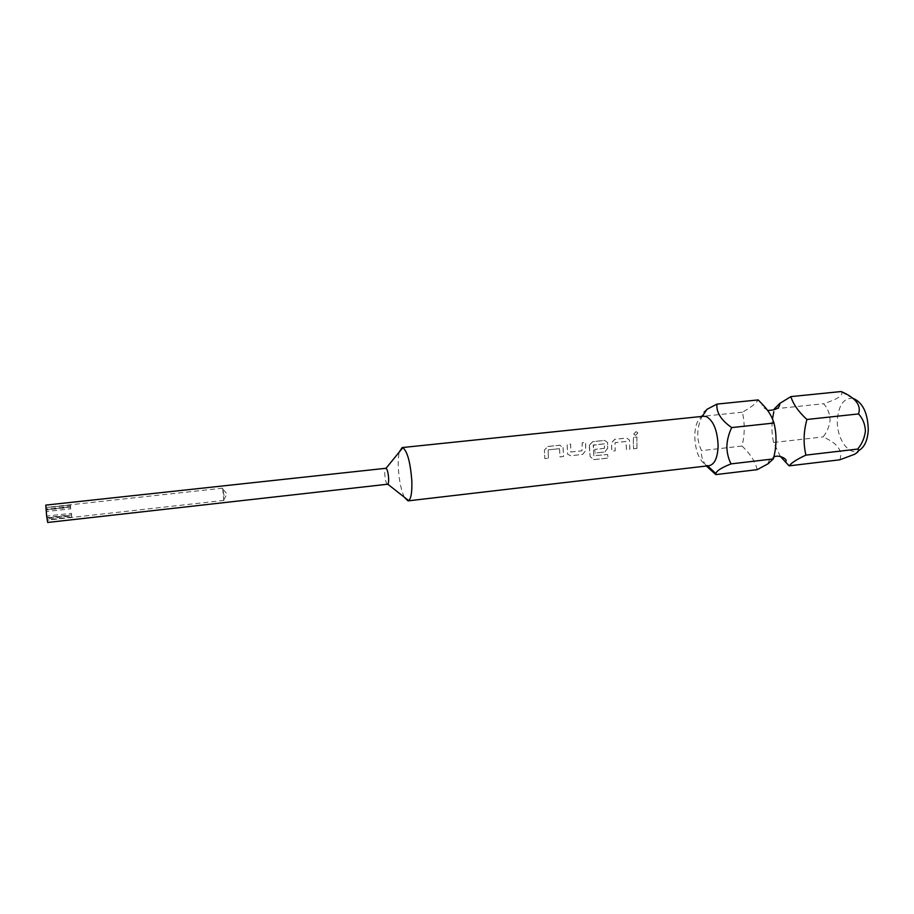 <?xml version="1.0" encoding="UTF-8"?>
<svg xmlns="http://www.w3.org/2000/svg" width="914" height="914" viewBox="0 0 914 914"><rect width="100%" height="100%" fill="white"/><g stroke="black" fill="none" stroke-linecap="round" stroke-linejoin="round"><path stroke-width="0.69" stroke-dasharray="4.57 3.43" d="M635.459 435.395L633.676 434.024L636.178 431.694L637.892 432.962L635.459 435.395L633.631 433.967L636.144 431.637L637.846 432.905L635.413 435.35M780.453 456.497L773.61 442.49C771.862 434.995 771.473 427.261 772.444 419.263M757.226 469.659C755.147 461.41 750.074 453.538 742.008 446.055C744.853 434.664 744.979 423.376 742.374 412.191C750.268 407.952 755.535 403.862 758.174 399.921M563.138 448.066L563.527 456.532L560.031 456.909L559.676 450.91L560.031 456.909L563.492 456.532L563.081 447.711L560.008 445.175L547.817 446.478L544.424 450.054L544.835 458.588L548.331 458.2L544.87 458.588L544.47 452.567L544.458 450.088L547.852 446.523L560.042 445.221L563.093 448.031M559.437 448.705L559.676 450.91L559.391 448.671L548.149 449.894L548.366 458.2L548.149 449.894L559.391 448.671M570.827 452.03L581.944 450.808L582.264 442.833L585.691 442.456L585.611 450.648L582.652 454.418L570.622 455.743L567.537 454.109L567.171 444.398L570.622 444.033L570.793 452.019L581.898 450.796L582.218 442.787L585.657 442.422L585.566 450.636L582.686 454.418L570.667 455.743L567.571 454.098L567.206 444.444L570.667 444.078L570.793 452.019M604.474 448.34L594.774 449.391L604.474 448.34L604.417 443.827L593.175 445.278L593.871 455.755L607.57 454.487L608.21 458.028L593.94 459.628L590.158 456.657L589.393 447.677L589.404 445.221L592.763 441.702L604.691 440.422L607.616 442.593L607.73 448.226L604.84 451.973L595.06 453.047L594.774 449.391L595.105 453.047M626.524 449.574L625.976 441.496L615.099 442.673L615.202 450.831L611.832 451.196L611.5 442.833L614.848 439.326L626.638 438.057L629.495 440.068L629.872 449.208L626.478 449.585L625.93 441.462L615.053 442.65L615.168 450.831L611.797 451.196L611.455 442.799L614.814 439.28L626.604 438.023L629.449 440.034L629.826 449.208L626.478 449.585M636.989 448.42L633.653 448.785L633.322 442.89L633.573 437.315L636.909 436.961L636.989 448.42L633.619 448.797L633.276 442.879L633.528 437.269L636.875 436.915L636.955 448.42M387.582 484.283C386.222 483.586 385.285 480.318 384.783 474.48C384.634 470.664 384.977 468.585 385.811 468.231M404.296 497.193C401.143 490.247 399.167 480.661 398.367 468.448C398.024 461.524 398.344 456.04 399.304 451.984M47.677 522.465L45.757 505.111M46.066 509.658L46.237 511.543L70.721 508.858L70.538 506.973L46.066 509.658L46.008 507.43L70.481 505.191L70.641 506.299L46.351 508.961L47.265 520.157L47.094 518.649L71.532 515.93L71.692 517.027L47.288 519.758M46.237 511.543L47.094 518.649M224.056 495.742L222.65 488.179L223.702 499.867L224.056 495.742M853.162 398.39L852.739 398.298C843.725 397.898 838.606 405.131 837.384 419.972C836.424 438 848.386 455.869 858.52 450.682L854.441 454.338M839.829 459.799C843.119 450.945 837.544 443.313 823.091 436.915C827.101 431.899 829.444 426.232 830.106 419.914C829.798 413.505 827.638 408.112 823.64 403.748C837.441 399.212 843.416 395.316 841.566 392.037L841.177 391.535M703.734 416.236L701.941 416.75C697.405 419.48 695.006 425.958 694.754 436.184C695.326 450.865 699.096 460.507 706.065 465.135L709.195 465.683M589.404 445.221L590.124 456.68L593.906 459.662L608.176 458.063L607.536 454.498L593.826 455.778L593.369 444.992L604.371 443.804L604.428 448.328M589.359 445.198L592.729 441.656L604.645 440.377L607.582 442.559L607.684 448.226L604.805 451.973L595.06 453.047M707.002 409.312C703.095 412.054 701.438 414.419 702.032 416.384C696.468 428.312 696.319 439.725 701.586 450.613C700.844 455.583 702.432 460.725 706.362 466.014M46.351 508.961L46.146 507.841M742.008 446.055L701.586 450.613M742.374 412.191L702.032 416.384M47.357 517.895L71.635 515.199L71.452 513.325L47.197 516.022M70.481 505.191L46.168 507.464M70.641 506.299L70.469 504.814M71.452 513.325L71.623 514.811L47.379 517.507M774.341 408.866L823.64 403.748M773.61 442.49L823.091 436.915M71.692 517.027L47.265 520.157M71.532 515.93L71.703 517.427M70.721 508.858L70.538 507.35L46.054 510.035M767.726 410.409L761.99 406.456L762.253 404.114M222.65 488.179L46.008 507.43M223.702 499.867L227.06 493.88L222.479 488.773M768.091 463.752C768.457 460.645 770.342 458.405 773.747 457.046M224.01 500.415L47.414 520.157M852.739 398.298L841.566 392.037"/><path stroke-width="1.37" d="M772.444 419.263L773.827 411.608M774.341 408.866L779.722 403.462L790.839 396.619C793.283 404.319 798.653 411.94 806.936 419.48C803.532 431.625 803.2 443.507 805.919 455.126C797.294 459.091 791.684 462.667 789.102 465.854L780.453 456.497M388.61 478.068C388.758 481.461 388.484 483.517 387.799 484.203L47.677 522.465L46.625 515.987L45.757 505.111L386.039 468.265C387.319 469.442 388.176 472.698 388.61 478.068M399.304 451.984L402.137 447.574L402.834 447.666C407.347 451.31 410.329 462.176 411.791 480.273C412.203 491.721 411.174 498.507 408.672 500.644L408.021 500.872L404.296 497.193M408.021 500.872L709.195 465.683C714.657 464.323 717.627 457.754 718.118 445.952C717.479 430.608 713.56 420.828 706.385 416.601L703.734 416.236L402.137 447.574M706.362 466.014L715.822 474.606L715.868 473.566C716.45 470.893 721.512 467.66 731.04 463.889C728.378 458.679 726.984 452.921 726.859 446.592C727.121 440.068 728.732 433.727 731.714 427.581C721.123 420.223 716.188 412.397 716.93 404.102L707.002 409.312L702.181 416.396M858.52 450.682C864.336 447.586 867.592 440.651 868.289 429.877C867.82 413.048 862.782 402.548 853.162 398.39M806.936 419.48L858.532 413.928C862.782 418.452 865.078 424.153 865.409 431.008C864.644 437.692 862.085 443.713 857.72 449.06C859.571 450.236 858.486 451.996 854.441 454.338L839.829 459.799L789.102 465.854M716.93 404.102L758.174 399.921L762.253 404.114C768.08 410.055 771.976 416.361 773.952 423.033L731.714 427.581M773.952 423.033C776.877 434.573 776.672 446.535 773.358 458.931L731.04 463.889M773.358 458.931L768.091 463.752L757.226 469.659L715.822 474.606M805.919 455.126L857.72 449.06M790.839 396.619L841.177 391.535C855.664 397.841 861.445 405.313 858.532 413.928M779.722 403.462C779.973 407.952 775.975 410.26 767.726 410.409M773.747 457.046C778.374 454.327 786.474 458.531 786.154 460.725L785.457 462.118M387.799 484.203L408.672 500.644M386.039 468.265L402.834 447.666M707.642 465.866L715.868 473.566"/></g></svg>
